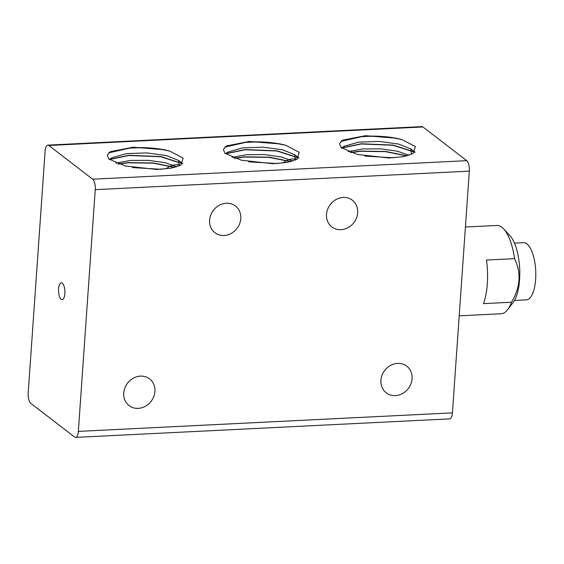 <?xml version="1.0" encoding="UTF-8"?>
<svg xmlns="http://www.w3.org/2000/svg" width="564" height="564" viewBox="0 0 564 564"><rect width="100%" height="100%" fill="white"/><g stroke="black" fill="none" stroke-linecap="round" stroke-linejoin="round"><path stroke-width="0.85" d="M340.973 229.689A16.835 14.868 -52.5 0 1 331.836 226.925A16.835 14.868 -52.5 0 1 327.67 209.209A16.835 14.868 -52.5 0 1 343.222 197.456A16.835 14.868 -52.5 0 1 352.359 200.22A16.835 14.868 -52.5 0 1 356.526 217.944A16.835 14.868 -52.5 0 1 340.973 229.689M225.487 146.605L245.58 142.227C257.381 141.381 268.901 141.959 280.146 143.954A40.946 11.541 -176 0 1 286.068 145.427L299.251 152.336L297.002 159.274A16.835 14.868 127.5 0 0 293.083 158.928A16.835 14.868 127.5 0 0 287.147 160.395M286.872 160.521A16.835 14.868 127.5 0 0 282.945 163.066M395.385 395.618A16.835 14.868 -52.5 0 1 386.248 392.854A16.835 14.868 -52.5 0 1 382.082 375.138A16.835 14.868 -52.5 0 1 397.634 363.392A16.835 14.868 -52.5 0 1 406.771 366.156A16.835 14.868 -52.5 0 1 410.937 383.873A16.835 14.868 -52.5 0 1 395.385 395.618M138.201 408.357A16.835 14.868 -52.5 0 1 129.064 405.586A16.835 14.868 -52.5 0 1 124.898 387.87A16.835 14.868 -52.5 0 1 140.457 376.125A16.835 14.868 -52.5 0 1 149.587 378.888A16.835 14.868 -52.5 0 1 153.753 396.605A16.835 14.868 -52.5 0 1 138.201 408.357M224.07 235.477A16.835 14.868 -52.5 0 1 214.94 232.713A16.835 14.868 -52.5 0 1 210.767 214.997A16.835 14.868 -52.5 0 1 226.326 203.244A16.835 14.868 -52.5 0 1 235.456 206.008A16.835 14.868 -52.5 0 1 239.622 223.732A16.835 14.868 -52.5 0 1 224.07 235.477M180.621 165.174A16.835 14.868 127.5 0 0 176.179 164.716A16.835 14.868 127.5 0 0 170.596 166.028M170.307 166.154A16.835 14.868 127.5 0 0 165.978 168.918M62.287 283.206A8.418 3.158 87.2 0 1 64.909 292.399A8.418 3.158 87.2 0 1 62.139 299.667A8.418 3.158 87.2 0 1 61.159 299.322A8.418 3.158 87.2 0 1 58.536 290.122A8.418 3.158 87.2 0 1 61.307 282.853A8.418 3.158 87.2 0 1 62.287 283.206M75.625 437.396L449.705 418.869A8.418 3.158 -92.8 0 0 451.108 417.861A8.418 3.158 -92.8 0 0 452.427 412.869L78.34 431.389A8.418 3.158 87.2 0 1 77.028 436.388A8.418 3.158 87.2 0 1 75.625 437.396A8.418 3.158 87.2 0 1 74.645 437.044L30.773 403.323A8.418 3.158 87.2 0 1 28.722 399.263A8.418 3.158 87.2 0 1 28.2 392.861L45.106 151.131A8.418 3.158 87.2 0 1 46.417 146.139A8.418 3.158 87.2 0 1 47.82 145.131A8.418 3.158 87.2 0 1 48.8 145.477L92.672 179.197A8.418 3.158 87.2 0 1 94.724 183.258A8.418 3.158 87.2 0 1 95.245 189.659L469.326 171.139A8.418 3.158 -92.8 0 0 468.811 164.737A8.418 3.158 -92.8 0 0 466.759 160.677L92.672 179.197M341.608 140.852L361.7 136.474C373.502 135.628 385.022 136.206 396.266 138.208A40.946 11.541 -176 0 1 402.188 139.682L415.379 146.591L413.123 153.521L403.408 156.658L388.998 157.983L357.386 154.444L341.079 147.535L339.486 143.658L342.665 140.168L365.366 135.705L396.266 138.208M340.98 141.36L361.686 136.678C376.209 135.705 389.703 136.707 402.188 139.682M341.544 147.958L361.193 143.785L393.2 145.082L414.998 152.174M341.692 148.085L361.179 143.982L393.037 145.258L414.871 152.287M350.378 152.47L360.678 151.089L385.72 151.469L407.095 155.84M350.752 152.597L360.664 151.293L385.466 151.653L406.75 155.932M224.86 147.105L245.566 142.424C260.082 141.458 273.582 142.459 286.068 145.427M225.417 153.704L245.072 149.53L277.079 150.828L298.871 157.92M225.572 153.831L245.058 149.735L276.91 151.004L298.744 158.04M234.257 158.216L244.557 156.841L269.599 157.222L290.975 161.593M234.631 158.343L244.543 157.039L269.338 157.398L290.629 161.678M109.367 152.35L129.459 147.972C141.254 147.126 152.781 147.705 164.025 149.707A40.946 11.541 -176 0 1 169.947 151.18L183.131 158.089L180.882 165.026L171.16 168.164L156.75 169.482L125.145 165.95L108.838 159.034L107.245 155.156L110.424 151.667L133.125 147.204L164.025 149.707M108.739 152.858L129.445 148.177C143.961 147.204 157.462 148.205 169.947 151.18M109.296 159.457L128.952 155.283L160.959 156.581L182.75 163.673M109.451 159.584L128.937 155.481L160.789 156.757L182.623 163.786M118.137 163.969L128.437 162.587L153.478 162.975L174.847 167.339M118.503 164.096L128.423 162.792L153.218 163.151L174.509 167.43M132.477 167.564L161.304 169.306M115.895 163.144L130.439 160.444L148.374 160.338L165.203 162.707L176.701 166.803M109.578 159.69L112.158 157.68L126.463 153.627L146.788 152.907L166.331 155.544L178.577 160.423L179.253 165.844M297.002 159.274L287.28 162.411L272.877 163.729L241.265 160.197L224.958 153.281L223.365 149.404L226.545 145.921L249.246 141.458L280.146 143.954M248.597 161.819L277.425 163.56M232.023 157.391L246.56 154.691L264.495 154.585L281.323 156.954L292.822 161.05M225.699 153.937L228.279 151.935L242.59 147.874L262.909 147.155L282.451 149.791L294.697 154.67L295.374 160.091M364.718 156.066L393.545 157.807M348.143 151.645L362.68 148.945L380.615 148.84L397.444 151.208L408.942 155.304M341.819 148.191L344.4 146.182L358.711 142.128L379.029 141.409L398.572 144.039L410.825 148.917L411.494 154.346M48.8 145.477L422.88 126.956A8.418 3.158 -92.8 0 0 421.9 126.604L47.82 145.131M422.88 126.956L466.759 160.677M469.326 171.139L452.427 412.869M78.34 431.389L95.245 189.659M507.642 309.643L513.162 302.431A36.625 13.747 -92.8 0 0 519.677 268.584A36.625 13.747 -92.8 0 0 509.849 235.548L503.645 228.921A44.196 16.596 87.2 0 1 514.558 258.664C521.425 272.8 520.41 287.323 511.513 302.241A44.196 16.596 87.2 0 1 507.642 309.643A44.196 16.596 87.2 0 1 501.114 313.76L459.209 315.833M465.42 227.017L496.743 225.466A44.196 16.596 87.2 0 1 501.889 227.313A44.196 16.596 87.2 0 1 503.645 228.921M511.513 302.241L483.454 303.629A44.196 16.596 -92.8 0 0 486.499 260.053L514.558 258.664M514.46 243.119L523.561 242.675A28.623 10.744 87.2 0 1 526.896 243.867A28.623 10.744 87.2 0 1 535.8 275.133A28.623 10.744 87.2 0 1 526.395 299.851L514.474 300.443M112.158 157.68L109.212 159.379M178.577 160.423L182.87 163.764M228.279 151.935L225.332 153.634M294.697 154.67L298.99 158.012M344.4 146.182L341.453 147.881M410.825 148.917L415.111 152.259"/></g></svg>

